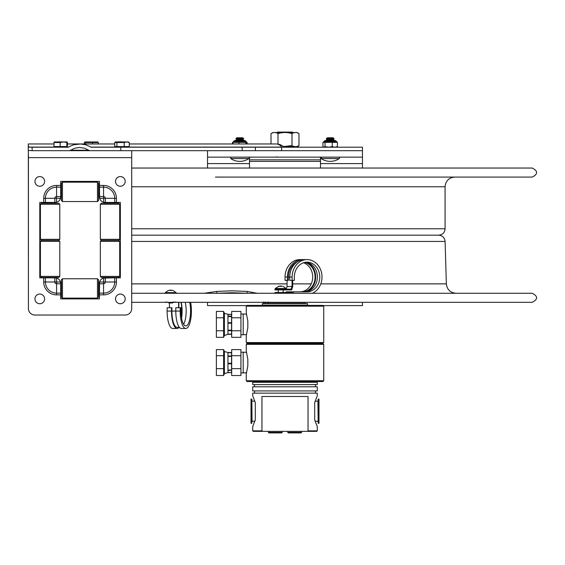 <?xml version="1.0" encoding="UTF-8"?>
<svg xmlns="http://www.w3.org/2000/svg" width="565" height="565" viewBox="0 0 565 565"><rect width="100%" height="100%" fill="white"/><g stroke="black" fill="none" stroke-linecap="round" stroke-linejoin="round"><path stroke-width="0.85" d="M255.422 150.686L362.462 150.686L281.596 150.686L281.596 147.197L242.159 147.197L242.159 150.686L255.422 150.686L255.422 147.197M207.532 150.686L207.532 157.141L362.462 157.141L362.462 168.045M281.596 147.197L362.462 147.197L362.462 157.141M207.532 157.141L207.532 168.045M246.834 305.609L207.532 305.609L207.532 302.31M362.462 302.31L362.462 305.609L323.159 305.609M249.497 157.141L249.497 159.839L320.503 159.839L320.503 157.141M249.497 168.045L249.497 159.839M320.503 168.045L320.503 159.839M292.734 132.535L292.289 132.09L277.705 132.09L277.267 132.535M298.306 146.653L298.829 147.175L298.306 146.653L283.559 146.653M298.829 147.197L284.188 147.175M291.985 145.572L291.985 133.615C294.316 132.161 296.646 132.161 298.977 133.615L298.977 145.572C296.646 147.027 294.316 147.027 291.985 145.572L283.489 146.603M298.977 133.615L297.098 132.535L272.895 132.535L271.016 133.615C273.347 132.161 275.678 132.161 278.008 133.615C282.67 132.161 287.324 132.161 291.985 133.615M278.008 133.615L278.008 144.117M271.016 133.615L271.016 143.969M127.803 147.084L284.047 147.084A11.554 11.554 0 0 0 276.151 143.969A11.554 8.171 90 0 1 281.73 147.084L281.935 147.197M28.25 145.805L28.977 147.197L32.127 147.197L32.127 150.686L28.25 150.389L28.285 143.969L53.979 143.969M34.875 315.03L34.882 315.03A6.455 6.455 -90 0 1 28.427 308.575A6.455 6.455 90 0 0 34.875 315.03L125.253 315.03A6.455 6.455 -90 0 0 131.709 308.575L131.702 150.686L32.127 150.686L69.679 150.686L74.877 148.192L79.644 147.458L84.411 148.192L89.609 150.686L120.797 150.686L120.797 147.197L91.226 147.197L85.654 144.774L80.52 143.99L73.634 144.774L68.054 147.197L32.127 147.197M120.797 147.197L242.159 147.197M120.797 150.686L242.159 150.686M131.709 157.628L28.427 157.628L28.328 150.622M117.958 150.686L103.925 150.686M95.139 150.686L69.679 150.686M339.297 158.553A0.777 0.777 0 0 0 338.859 157.141A0.777 0.777 0 0 1 339.297 158.553L321.068 158.553L321.506 157.141L321.068 158.553A16.138 16.138 0 0 0 339.297 158.553M330.186 137.775L327.488 137.775L326.245 138.489L334.12 138.489L332.877 137.775L330.186 137.775M334.12 138.489L332.877 139.209L327.488 139.209L326.245 138.489M332.877 139.209L334.12 139.922L326.245 139.922L327.488 139.209M239.814 158.553L230.697 158.553A16.138 16.138 0 0 0 248.925 158.553L239.814 158.553M248.925 158.553A0.777 0.777 0 0 0 248.487 157.141A0.777 0.777 0 0 1 248.925 158.553M239.814 137.775L237.116 137.775L235.873 138.489L243.748 138.489L242.505 137.775L239.814 137.775M243.748 138.489L242.505 139.209L237.116 139.209L235.873 138.489M242.505 139.209L243.748 139.922L235.873 139.922L237.116 139.209M337.284 142.345L335.603 140.643L324.762 140.643L326.175 140.643L324.762 140.643L323.985 141.412L336.38 141.412L335.603 140.643L334.07 140.643M336.493 147.197L337.284 146.625L336.493 147.197M323.922 147.197L323.081 146.625M243.812 140.643L234.39 140.643L233.613 141.412L246.008 141.412L245.231 140.643L243.812 140.643M232.505 143.969L232.505 142.345L246.644 142.345L246.644 143.969M246.389 142.253L247.117 142.345L247.117 143.969M245.803 142.345L245.803 143.969M238.967 142.345L238.967 143.969M232.978 142.345L232.978 143.969M233.698 142.345L233.098 142.345M245.923 142.345L246.524 142.345M325.03 142.345L325.03 146.625L323.992 147.197L322.94 146.625L322.94 142.345L337.425 142.345L337.425 146.625L336.387 147.197M325.03 146.625L328.632 147.197M323.251 142.345L323.985 141.568L336.38 141.568M334.861 147.197L337.425 146.625M332.269 142.345L332.269 146.625L334.84 147.197M328.668 147.197L332.269 146.625M131.709 168.045L532.23 168.045C538.064 171.054 538.064 174.069 532.23 177.078L215.442 177.078M131.709 186.761L445.079 186.761L445.079 228.79C444.704 232.667 442.572 234.8 438.694 235.174L131.709 235.174M232.49 293.277L232.49 292.748M231.805 293.277L231.805 292.748M238.374 293.277L238.374 292.839M99.433 294.859L103.564 294.859L103.564 293.136L99.433 293.136L99.433 298.892L60.702 298.892L99.426 298.892L60.702 298.892L60.702 283.545M60.702 293.136L56.571 293.136A11.152 11.152 -90 0 1 45.426 281.984L45.426 277.853L39.79 277.853L39.79 202.454L55.038 202.454M60.702 283.743L60.497 282.02L56.571 282.02L56.571 283.743L60.702 283.743M56.571 282.02L56.535 278.058A5.678 5.678 -90 0 1 60.497 282.02M56.535 278.058L54.812 277.853L54.812 281.984A1.759 1.759 90 0 0 56.571 283.743L56.571 294.859L60.702 294.859M99.44 196.345L99.426 181.407L99.609 198.195A5.678 5.678 90 0 0 103.692 202.277L105.535 202.44M105.33 202.454L104.85 202.447A5.678 5.678 -90 0 1 99.433 197.044L99.638 198.287L103.6 198.322L103.6 202.249L105.33 202.454L105.33 198.322A1.759 1.759 90 0 0 103.564 196.564L99.44 196.564M103.6 202.249A5.678 5.678 -90 0 1 99.638 198.287M99.433 187.17L103.564 187.17A11.152 11.152 -90 0 1 114.716 198.322L114.716 202.454L120.352 202.454L120.352 277.853L114.716 277.853L114.716 281.984L99.638 282.02L99.426 283.277A5.678 5.678 -90 0 1 103.692 278.029L105.118 277.853L103.692 278.029A5.678 5.678 90 0 0 99.609 282.112L99.426 283.51L99.426 282.112M114.716 277.853L103.6 278.058L103.6 281.984M99.638 282.02A5.678 5.678 -90 0 1 103.6 278.058M99.433 293.136L99.609 282.112A5.678 5.678 90 0 1 103.692 278.029M60.497 198.287L60.702 196.564L56.571 196.564L56.571 198.287L60.497 198.287A5.678 5.678 -90 0 1 56.535 202.249L56.571 198.287M45.426 202.454L45.426 198.322L54.812 198.322L54.812 202.454L55.518 202.432M54.812 202.454L56.535 202.249M55.405 202.44L56.436 202.277M60.702 187.17L60.702 185.447L56.571 185.447L56.571 187.17L60.702 187.17L60.702 196.761M60.702 185.447L60.702 181.407L99.433 181.407L60.702 181.407M114.716 202.454L105.118 202.454M28.427 157.628L28.42 308.575L28.335 154.153M99.419 285.212L99.419 291.667M120.345 277.853L120.338 202.454M45.426 277.853L55.038 277.853M60.702 283.524L60.526 282.112M99.433 195.095L98.536 195.095M61.408 198.138L61.423 183.215L61.423 200.519L61.408 195.095L60.709 195.095M60.702 298.892L99.426 298.892L99.426 291.667L98.536 291.667M61.416 291.667L61.423 279.788L61.423 297.091L61.416 291.667L60.709 291.667M103.748 202.291A5.678 5.678 90 0 1 99.588 198.131L99.433 197.1M99.426 196.775L99.419 195.095M99.419 188.639L99.426 181.407M28.42 173.215A6.455 6.455 90 0 0 28.42 173.406L28.42 306.901A6.455 6.455 90 0 0 28.42 307.085M28.42 173.406L28.42 306.901M99.426 283.277L99.426 285.212L98.536 285.212M44.628 181.407A4.845 4.845 -90 0 1 37.368 185.603A4.845 4.845 -90 0 1 37.368 177.219A4.845 4.845 -90 0 1 44.628 181.407M44.628 298.892A4.845 4.845 -90 0 1 37.368 303.087A4.845 4.845 -90 0 1 37.368 294.704A4.845 4.845 -90 0 1 44.628 298.892M125.19 298.892A4.845 4.845 -90 0 1 117.93 303.087A4.845 4.845 -90 0 1 117.93 294.704A4.845 4.845 -90 0 1 125.19 298.892M125.19 181.407A4.845 4.845 -90 0 1 117.93 185.603A4.845 4.845 -90 0 1 117.93 177.219A4.845 4.845 -90 0 1 125.19 181.407M56.239 277.436L41.464 277.436L40.426 276.405L59.791 276.405L58.76 277.436L56.239 277.436M59.791 204.262L40.426 204.262L41.464 203.231L58.76 203.231L59.791 204.262L59.791 239.299L58.76 240.337L56.239 240.337L58.76 240.337L59.791 241.368L40.426 241.368L40.426 276.405M59.791 239.299L40.426 239.299L41.464 240.337L56.239 240.337L41.464 240.337L40.426 241.368M116.143 277.436L101.368 277.436L100.33 276.405L119.695 276.405L118.664 277.436L116.143 277.436M119.695 204.262L100.33 204.262L101.368 203.231L118.664 203.231L119.695 204.262L119.695 239.299L118.664 240.337L116.143 240.337L118.664 240.337L119.695 241.368L100.33 241.368L100.33 276.405M119.695 239.299L100.33 239.299L101.368 240.337L116.143 240.337L101.368 240.337L100.33 241.368M61.43 285.367L61.43 293.616L61.43 285.367M61.408 282.168L61.416 284.273L61.43 282.168M61.423 297.091L62.454 298.122L62.468 295.283L62.454 278.757L61.423 279.788M97.491 278.757L98.522 279.788L98.536 294.556L98.522 297.091L97.491 298.122L97.491 278.757L62.454 278.757M61.408 294.711L61.416 292.606L61.43 294.711M61.43 188.795L61.43 197.044L61.43 188.795M61.408 185.595L61.416 187.7L61.43 185.595M97.491 201.55L98.522 200.519L98.536 197.983L98.522 183.215L97.491 182.184L62.454 182.184L62.454 201.55L97.491 201.55L97.491 182.184M61.408 195.095L61.43 198.138M67.362 146.554L67.362 142.528L66.861 142.528L66.861 146.554L67.362 146.554M67.362 142.528L63.513 141.956L60.165 142.528L54.48 142.528M60.165 142.528L60.165 146.554L53.979 146.554L53.979 142.528M61.952 141.956L54.198 141.963M60.165 146.554L66.861 146.554M67.129 141.956L63.513 141.956M84.376 143.969L84.376 142.528L84.955 141.956L84.376 142.528M92.498 143.969L92.498 142.528L85.541 142.528L84.799 141.999M85.541 143.969L85.541 142.528M98.289 143.969L98.289 142.528L92.498 142.528M97.71 141.956L98.289 142.528M97.872 141.999L84.955 141.956M127.796 141.956L126.744 141.956L128.453 141.956L129.272 142.528L129.272 146.554L124.215 146.554L124.215 142.528L114.723 142.528L115.543 141.956L126.744 141.956L124.215 142.528M114.723 142.528L114.723 146.554L116.941 146.554L116.941 142.528M116.941 146.554L124.215 146.554M129.272 142.528L126.744 141.956M293.461 293.277L293.461 291.822L286.37 291.822L286.37 292.501M293.461 291.822L307.063 291.822A14.817 12.72 90 0 0 319.783 277.005A14.817 12.72 90 0 0 307.063 262.188A14.817 12.72 90 0 0 294.344 277.005L294.344 280.367L289.746 280.367L289.746 277.005A17.402 14.937 -90 0 1 304.676 259.603L307.063 259.603A17.402 14.937 -90 0 1 321.753 273.87A17.402 14.937 -90 0 1 312.367 293.277M304.676 291.822A14.817 12.72 90 0 0 317.382 277.705A14.817 12.72 90 0 0 305.87 262.252M292.126 280.367L292.126 277.005A17.402 14.937 -90 0 1 307.063 259.603M297.458 261.779A16.265 13.963 90 0 0 288.397 277.005L288.397 280.367L287.423 280.367L287.423 277.005A17.402 14.937 -90 0 1 302.36 259.603A17.402 14.937 -90 0 1 303.518 259.66M279.965 289.916L274.971 289.916L274.971 289.146L279.965 289.146L279.965 289.916L291.611 289.916L292.705 286.688L292.705 280.367M283.058 286.406L286.116 288.496L285.826 289.146L279.965 289.146L291.159 289.146L292.041 286.54L292.041 280.367M287.077 280.367L287.077 286.54L286.194 289.146M292.041 286.54L287.077 286.54M287.423 280.367L285.043 280.367L285.043 277.005A17.402 14.937 -90 0 1 299.973 259.603L302.36 259.603M299.973 291.822A14.817 12.72 90 0 0 312.572 279.089A14.817 12.72 90 0 0 303.518 262.774M302.36 291.822A14.817 12.72 90 0 0 315.023 278.383A14.817 12.72 90 0 0 304.712 262.443M274.971 293.277L274.971 292.501L279.965 292.501L279.965 293.277M292.395 293.277L292.395 292.501L279.965 292.501M288.757 292.501L288.757 291.822M291.074 292.501L291.074 291.822M306.767 262.386A15.495 13.299 -90 0 1 315.658 277.005A15.495 13.299 -90 0 1 306.767 291.625M180.97 302.31A14.817 4.774 -90 0 1 181.457 317.262M177.12 328.484L172.721 328.484A17.402 5.608 90 0 1 167.113 311.082L167.113 307.727L171.513 307.727L171.513 311.082A17.402 5.608 90 0 0 177.12 328.484A17.402 5.608 90 0 0 179.112 327.354M189.642 302.31A14.817 4.774 -90 0 1 190.059 317.777A14.817 4.774 -90 0 1 185.8 325.906A14.817 4.774 -90 0 1 181.026 311.082L181.026 307.727L180.193 307.727L180.193 311.082A17.402 5.608 90 0 0 185.8 328.484A17.402 5.608 90 0 0 190.659 319.748A17.402 5.608 90 0 0 190.638 302.31M180.193 307.727L175.793 307.727L175.793 311.082A17.402 5.608 90 0 0 181.4 328.484L185.8 328.484M185.242 302.31A14.817 4.774 -90 0 1 183.597 324.239M171.513 307.727L171.88 307.727L171.88 311.082A16.265 5.24 90 0 0 177.12 327.354L179.409 327.354M178.604 307.727L178.604 302.31M169.436 302.96L169.436 307.727M178.851 302.31L178.851 307.727M181.231 302.31A15.495 4.993 -90 0 1 181.584 318.031M170.545 290.537L171.047 290.113L171.047 290.523M165.27 292.628L176.118 292.628L173.067 290.537L170.34 290.113L168.314 290.537L165.27 292.628L165.559 293.277M168.314 290.537L170.051 290.149M171.329 290.113L171.329 290.516M168.363 302.565L168.758 302.96L172.629 302.96L173.024 302.565M282.26 286.151L278.326 286.406L280.035 286.031M280.417 286.406L281.01 285.982L281.01 286.406M281.349 285.982L281.349 286.384M175.8 302.31L165.587 302.31M172.862 302.12L176.096 302.12M168.208 302.31L172.113 302.31M165.284 302.12L167.459 302.12M301.59 431.356L301.59 432.387L287.776 432.387L287.776 431.356M287.776 432.387L288.291 432.91L301.067 432.91L301.59 432.387M282.225 431.356L282.225 432.387L268.41 432.387L268.41 431.356M268.41 432.387L268.926 432.91L281.702 432.91L282.225 432.387M263.53 303.285L263.53 301.993L263.53 303.285L305.34 303.285L305.34 302.31M285 343.329L322.954 343.329L323.731 342.56L246.269 342.56L247.039 343.329L285 343.329M246.269 306.173L323.731 306.173L322.954 305.404L247.039 305.404L246.269 306.173L246.269 313.003L247.816 320.984L247.816 327.757L246.269 335.73L246.269 342.56M285 381.523L322.954 381.523L323.731 380.746L246.269 380.746L247.039 381.523L285 381.523M246.269 344.368L323.731 344.368L322.954 343.591L247.039 343.591L246.269 344.368L246.269 351.197L247.816 359.171L247.816 365.943L246.269 373.917L246.269 380.746M261.948 430.841L252.725 430.841L253.24 431.356L262.676 431.356L261.948 430.841L261.948 396.496L308.045 396.496L308.045 430.841L307.318 431.356L316.76 431.356L317.276 430.841L308.045 430.841M307.318 431.356L262.676 431.356M317.276 430.841L317.276 426.547L314.691 419.88L314.691 402.555L317.276 395.881L317.276 393.141L252.725 393.141L252.725 395.881L255.302 402.555L255.302 419.88L252.725 426.547L252.725 430.841M254.525 393.141L254.525 390.923M252.725 390.923L317.276 390.923L317.276 386.792L252.725 386.792L252.725 390.923M317.276 382.293L316.76 381.778L253.24 381.778L252.725 382.293L317.276 382.293L317.276 384.567L252.725 384.567L252.725 382.293M254.525 386.792L254.525 384.567M266.214 305.093L303.779 305.093M285 305.093L307.593 305.093L307.593 303.546L262.407 303.546L262.407 305.093L285 305.093M251.015 423.298L251.015 399.074L251.842 399.074L251.842 423.298L251.015 423.298M254.921 421.102L252.075 421.342L251.842 400.776M318.985 399.074L318.985 423.298L318.159 423.298L318.159 399.074L318.985 399.074M315.093 401.263L317.918 401.03L318.159 421.596M204.106 293.277L216.826 291.434L231.982 290.805L247.138 291.434L257.181 293.277M247.527 293.277L231.982 292.748L216.43 293.277M60.702 293.277L61.408 293.277L60.702 293.277M98.536 293.277L99.426 293.277M131.709 293.277L532.23 293.277C538.064 296.286 538.064 299.302 532.23 302.31L131.709 302.31M231.558 330.631L231.558 334.303L227.949 334.303L227.949 330.631L231.558 330.631L231.558 330.221L227.949 330.221L227.949 323.222L231.558 323.222L231.558 322.714L227.949 322.714L227.949 316.485L231.558 316.174L227.949 316.174L227.949 314.295L224.397 313.307L223.62 311.4L216.388 311.4L216.388 337.333L223.62 337.333L223.62 330.758L216.388 330.758M227.949 334.099L231.558 334.099M231.558 316.485L231.558 322.714M231.558 316.605L227.949 316.605M231.558 334.303L227.949 334.374L224.397 335.426L224.397 313.307M223.62 330.758L223.62 311.4M224.397 335.426L223.62 337.333M227.949 314.366L231.558 314.366L227.949 314.585M227.949 323.222L227.949 322.714M227.949 330.631L227.949 330.221M223.62 317.784L216.388 317.784M231.558 314.585L231.558 316.174M231.558 323.222L231.558 330.165L227.949 330.165M240.923 330.758L240.923 311.4L231.692 311.4L231.692 337.333L240.923 337.333L240.923 330.758L231.692 330.758M240.923 317.784L231.692 317.784M240.923 314.006L243.204 314.006L243.204 334.727L240.923 334.727M240.923 355.689L240.923 349.594L231.692 349.594L231.692 355.689L240.923 355.689L240.923 368.648L231.692 368.648L231.692 375.52L240.923 375.52L240.923 368.648M231.692 355.689L231.692 368.648M240.923 352.193L243.204 352.193L243.204 372.914L240.923 372.914M227.949 363.782L231.558 363.782L231.558 370.167L227.949 370.167L227.949 352.489L224.397 351.501L223.62 349.594L216.388 349.594L216.388 375.52L223.62 375.52L223.62 368.648L216.388 368.648M227.949 370.054L231.558 370.054M227.949 372.377L231.558 372.603L227.949 372.603L224.397 373.613L223.62 375.52M223.62 368.648L223.62 355.689L216.388 355.689M227.949 372.625L227.949 370.167M224.397 373.613L224.397 351.501M227.949 370.492L231.558 370.167M231.558 363.782L231.558 363.267L227.949 363.267M227.949 356.353L231.558 356.353L231.558 355.957L227.949 355.957M231.558 356.353L227.949 356.423M223.62 355.689L223.62 349.594M231.558 356.423L231.558 363.267M231.558 370.492L231.558 372.377M227.949 352.56L231.558 352.56L231.558 355.957M231.558 352.765L227.949 352.765M231.558 352.56L227.949 352.511M362.462 163.596L320.503 163.596M249.497 163.596L207.532 163.596M320.503 161.392L249.497 161.392M68.464 147.084L66.479 147.084M54.862 147.084L28.822 147.084M116.185 147.084L90.824 147.084M88.31 150.262L70.978 150.262M233.656 141.412L234.362 140.643M246.623 142.324L246.008 141.568L233.613 141.568L232.999 142.324M445.079 228.79L131.709 228.79M56.535 281.984L43.696 281.984A12.875 12.875 90 0 0 56.571 294.859M43.696 277.853L43.696 281.984M99.44 283.743L103.564 283.743A1.759 1.759 90 0 0 105.33 281.984L105.33 277.853M103.564 294.859A12.875 12.875 90 0 0 116.439 281.984L114.716 281.984A11.152 11.152 -90 0 1 103.564 293.136L103.564 282.02M56.571 185.447A12.875 12.875 90 0 0 43.696 198.322L45.426 198.322A11.152 11.152 -90 0 1 56.571 187.17L56.571 196.564A1.759 1.759 90 0 0 54.812 198.322L56.535 198.322M43.696 198.322L43.696 202.454M116.439 202.454L116.439 198.322A12.875 12.875 90 0 0 103.564 185.447L99.433 185.447M116.439 281.984L116.439 277.853M116.439 198.322L103.6 198.322M103.564 198.287L103.564 185.447M56.564 198.131L56.564 196.345M56.564 283.962L56.564 282.175M60.031 141.85L57.468 141.956M95.195 141.956L91.918 141.956M121.715 141.822L120.818 141.956M123.191 141.956L127.626 141.956M292.126 277.005L288.397 277.005M285.043 277.005L287.423 277.005M167.113 311.082L171.513 311.082M180.193 311.082L171.88 311.082M286.116 288.496L275.268 288.496L275.558 289.146M265.268 303.285L265.268 301.993M268.177 303.285L268.177 301.993M216.826 293.249L216.826 291.434M247.138 293.249L247.138 291.434M131.709 241.439L445.093 241.439C444.627 237.618 442.473 235.534 438.638 235.174M320.786 283.877L446.357 283.877C447.063 289.612 450.284 292.741 456.033 293.277M131.709 283.877L287.077 283.877M292.705 283.877L311.244 283.877M276.928 156.752L276.539 157.141M297.098 146.653L298.977 145.572M114.723 143.969L67.362 143.969M276.151 143.969L129.272 143.969M332.877 140.643L334.12 139.922M327.488 140.643L326.245 139.922M230.697 158.553L231.134 157.141L230.697 158.553M242.505 140.643L243.748 139.922M237.116 140.643L235.873 139.922M246.312 142.182L245.231 140.643M233.613 141.412L233.31 142.182M445.079 186.761C445.658 180.885 448.885 177.657 454.761 177.078M60.709 188.639L61.423 188.639M98.536 188.639L99.433 188.639M60.709 285.212L61.423 285.212M53.336 277.853L53.336 277.436M53.336 203.231L53.336 202.454M46.881 277.853L46.881 277.436M46.881 203.231L46.881 202.454M113.24 277.853L113.24 277.436M113.24 203.231L113.24 202.454M106.785 277.853L106.785 277.436M106.785 203.231L106.785 202.454M59.791 241.368L59.791 276.405M40.426 204.262L40.426 239.299M119.695 241.368L119.695 276.405M100.33 204.262L100.33 239.299M97.491 298.122L62.454 298.122M61.423 200.519L62.454 201.55M61.423 183.215L62.454 182.184M54.862 146.554L54.862 147.197M66.479 146.554L66.479 147.197M66.727 141.956L61.832 141.956M90.188 141.956L85.336 141.956M116.185 146.554L116.185 147.197M127.803 146.554L127.803 147.197M120.691 141.822L117.499 141.956M176.118 292.628L175.828 293.277M279.117 286.151L275.268 288.496M278.241 289.916L278.241 292.501M283.143 289.916L283.143 292.501M323.731 306.173L323.731 342.56M323.731 344.368L323.731 380.746M315.468 393.141L315.468 390.923M315.468 386.792L315.468 384.567M254.9 401.263L252.075 401.03M315.072 421.102L317.918 421.342M445.093 241.439L446.357 283.877M246.587 314.14L243.204 314.006M246.587 334.593L243.204 334.727M246.587 352.334L243.204 352.193M246.587 372.78L243.204 372.914"/></g></svg>
